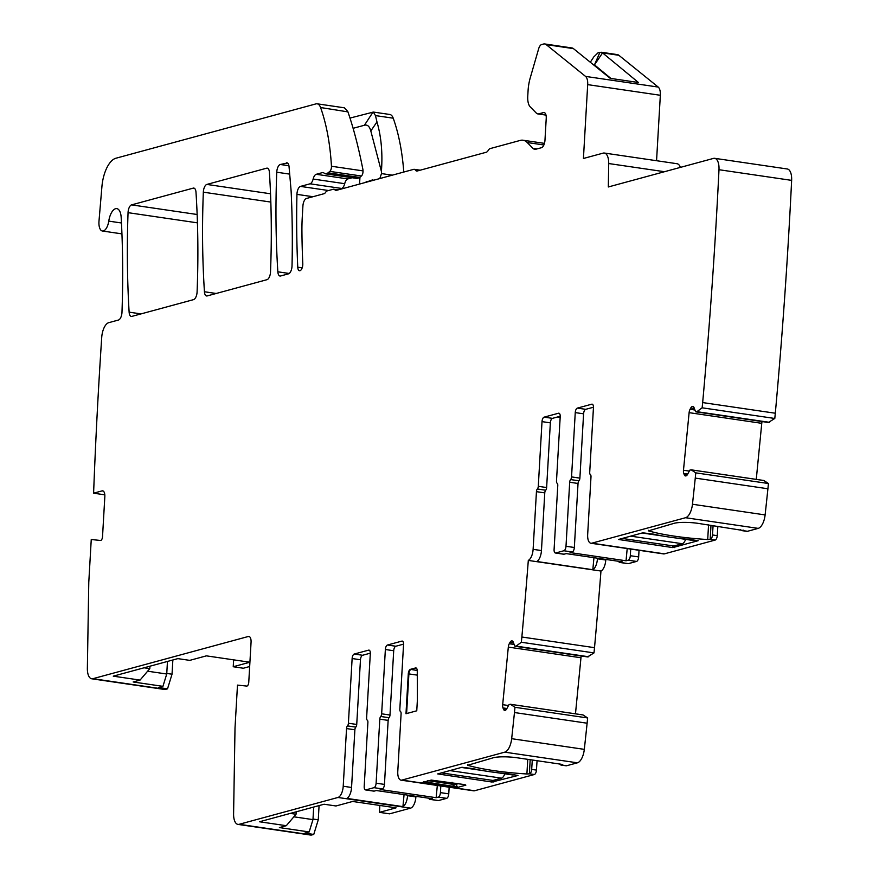 <?xml version="1.0" encoding="UTF-8"?>
<svg xmlns="http://www.w3.org/2000/svg" width="879" height="879" viewBox="0 0 879 879"><rect width="100%" height="100%" fill="white"/><g stroke="black" fill="none" stroke-linecap="round" stroke-linejoin="round"><path stroke-width="1.32" d="M559.758 764.038A8.087 3.648 -81.7 0 0 561.22 765.082A8.087 3.648 -81.7 0 0 561.934 765.027L562.604 764.741L561.165 764.247L517.094 757.775A17.525 3.011 -176.7 0 0 493.46 757.72L467.661 765.29A76.847 13.207 -176.7 0 0 526.906 773.981L529.565 773.817A4.043 1.824 -81.7 0 0 531.674 769.4L532.289 760.005M528.312 560.428L600.972 571.042L528.312 560.428A2583.535 1163.346 98.3 0 1 521.862 637.011L521.346 642.252L516.116 646.12L514.753 646.076L513.259 642.131A4.714 2.121 98.3 0 0 512.083 640.901A4.714 2.121 98.3 0 0 511.864 640.901L511.644 640.912A4.714 2.121 98.3 0 0 509.985 642.417L509.271 643.736A4.714 2.121 98.3 0 0 508.315 647.098L502.678 704.672A4.714 2.121 98.3 0 0 502.986 707.925L503.447 709.133A4.714 2.121 98.3 0 0 504.612 710.364A4.714 2.121 98.3 0 0 504.843 710.375L505.062 710.353A4.714 2.121 98.3 0 0 506.722 708.848L509.029 704.573L510.358 704.266L514.973 707.298L514.468 712.539L587.117 723.208A2583.535 1163.346 98.3 0 1 584.315 749.358A13.482 6.076 98.3 0 1 577.404 762.818L566.702 765.73A8.087 3.648 98.3 0 1 565.988 765.774L561.22 765.082M531.674 769.4L536.443 770.103L537.058 760.709M536.443 770.103A4.043 1.824 98.3 0 1 534.333 774.52L474.561 790.759A10.108 4.549 98.3 0 1 473.66 790.814L465.332 789.595A10.108 4.549 -81.7 0 0 465.562 789.617L409.581 781.398A10.108 4.549 -81.7 0 1 409.35 781.376L401.011 780.156A10.108 4.549 98.3 0 1 397.78 771.432L401.099 713.748A2.692 1.22 98.3 0 0 400.461 711.507A2.692 1.22 98.3 0 1 399.824 709.265L403.549 644.571A4.043 1.824 98.3 0 0 402.252 641.077A4.043 1.824 98.3 0 0 401.901 641.099L402.593 641.198M514.468 712.539A2583.535 1163.346 98.3 0 1 511.666 738.69A13.482 6.076 98.3 0 1 504.755 752.16L401.912 780.091A10.108 4.549 98.3 0 1 401.011 780.156M491.998 782.035L517.962 775.476L508.359 773.806A65.387 11.24 -176.7 0 1 472.836 768.598L461.98 767.268L437.687 773.916L491.998 782.035L492.097 780.321M457.388 787.463L465.848 785.156L465.057 784.672L431.259 780.08L422.788 782.387L423.59 782.87L454.817 787.452L457.388 787.463L457.124 786.573L454.553 786.562L452.267 784.233L428.721 780.772M422.788 782.387L423.59 782.87L426.623 781.343M167.46 661.437L166.735 674.006L147.628 671.204M144.068 667.798L149.815 668.633L149.946 666.194M457.124 786.573L455.783 783.255L452.267 784.233L452.037 782.266M360.181 156.374L360.906 159.758M423.799 781.684L454.553 786.562L454.817 787.452M427.831 780.64L426.656 781.387M458.234 783.672L453.179 785.277M290.301 813.405L296.047 814.24L296.179 811.8M313.693 807.043L312.968 819.613L293.861 816.811M379.75 178.712L381.486 173.592L381.409 171.46L370.817 130.982C369.543 126.334 367.4 124.411 364.422 125.247L353.116 128.312M381.409 171.46C382.761 153.243 381.277 136.717 376.97 121.906L375.465 115.588L373.344 112.072L349.996 118.072M610.938 78.462L594.479 64.87L593.786 65.057M599.928 52.311L602.565 52.894L594.479 64.87L599.928 52.3L598.006 52.828L593.786 56.915L590.314 62.244M249.658 666.524L243.351 668.238L233.232 666.743L249.856 662.228L206.378 655.855L189.765 660.371L177.855 658.624L113.259 676.16L140.058 680.093L133.158 681.972L162.934 686.345L166.735 674.006M233.232 666.743L233.627 659.854M166.768 673.435L172.031 674.204L167.526 688.828L158.594 687.521L162.934 686.345M149.815 668.633L140.058 680.093M347.809 111.523L344.381 107.809L317.154 103.81A13.482 6.076 98.3 0 1 320.571 107.524A161.78 72.847 98.3 0 1 331.449 166.252A4.043 1.824 98.3 0 1 329.834 171.383L361.39 176.009A4.043 1.824 98.3 0 0 363.016 170.889A161.78 72.847 98.3 0 0 362.939 169.658C358.599 147.54 353.589 128.29 347.93 111.886L320.571 107.524M545.947 114.907L538.761 113.852A10.79 4.856 98.3 0 1 537.805 113.907A10.79 4.856 98.3 0 1 536.333 113.105L530.224 106.886A13.482 6.076 98.3 0 1 527.752 96.25L528.081 90.625A26.963 12.141 98.3 0 1 530.268 77.781L538.64 48.817A6.746 3.033 98.3 0 1 541.618 44.554L543.541 44.027A13.482 6.076 98.3 0 1 544.727 43.95L571.954 47.949A13.482 6.076 98.3 0 1 573.438 48.62L610.257 78.352L638.429 82.494L602.565 52.894L618.86 55.289A13.482 6.076 98.3 0 0 617.388 54.608L601.104 52.224M417.283 675.127L408.889 673.918A4.032 1.813 98.3 0 1 410.998 669.446L416.141 668.051A4.153 1.868 98.3 0 1 416.217 668.029M408.285 673.841A4.043 1.824 98.3 0 1 410.405 669.348L415.547 667.952A4.164 1.879 98.3 0 1 415.91 667.93A4.164 1.879 98.3 0 1 417.261 670.985L417.393 699.508A4.164 1.879 98.3 0 1 417.382 700.047L416.756 710.803L405.988 713.726L408.285 673.841L408.889 673.929L406.603 713.561M403.56 644.142L395.814 646.241L387.474 645.021A4.043 1.824 98.3 0 0 385.365 649.504L381.651 713.814A2.692 1.22 98.3 0 1 380.728 716.484A2.692 1.22 98.3 0 0 379.805 719.154L376.113 783.189A4.043 1.824 98.3 0 1 374.004 787.672L382.343 788.902L380.178 789.485L436.16 797.703L437.313 785.463M373.498 791.012A4.043 1.824 -81.7 0 0 373.828 791.133A4.043 1.824 -81.7 0 0 374.19 791.111L376.344 790.529L432.325 798.736L430.161 799.33A4.043 1.824 -81.7 0 1 429.809 799.352A4.043 1.824 -81.7 0 1 428.776 798.22M373.07 112.018L364.422 125.247M342.151 188.787L341.59 188.447A6.746 3.033 98.3 0 0 344.7 183.689A6.746 3.033 98.3 0 1 347.798 178.92L352.171 177.734M359.566 184.063L359.961 177.184M593.457 407.23L585.7 409.328L577.36 408.109A4.043 1.824 98.3 0 0 575.251 412.603L571.548 476.901A2.692 1.22 98.3 0 1 570.625 479.571A2.692 1.22 98.3 0 0 569.691 482.241L565.999 546.277A4.043 1.824 98.3 0 1 563.889 550.759L572.229 551.99L570.064 552.572L626.046 560.791L627.199 548.562M563.384 554.1A4.043 1.824 -81.7 0 0 563.725 554.231A4.043 1.824 -81.7 0 0 564.076 554.199L566.241 553.616L622.211 561.835L620.058 562.417A4.043 1.824 98.3 0 1 619.695 562.439A4.043 1.824 98.3 0 1 618.662 561.307M528.323 560.373A10.108 4.549 -81.7 0 0 533.113 549.342L536.443 491.658A2.692 1.22 98.3 0 1 537.366 488.988A2.692 1.22 -81.7 0 0 538.289 486.318L542.013 421.623A4.043 1.824 98.3 0 1 544.134 417.14L552.462 418.36L560.22 416.25M552.462 418.36A4.043 1.824 -81.7 0 0 550.353 422.854L546.628 487.537A2.692 1.22 -81.7 0 1 545.705 490.218A2.692 1.22 -81.7 0 0 544.771 492.888L541.453 550.562A10.108 4.549 -81.7 0 1 536.838 561.505L592.82 569.713L593.951 557.682M597.456 558.198L597.423 558.78A10.108 4.549 98.3 0 1 592.82 569.713M364.763 182.645L372.432 179.92L373.74 180.206M329.834 171.383L328.065 172.811L359.621 177.448L361.39 176.009M359.621 177.448A6.746 3.033 98.3 0 1 358.797 177.899L357.006 178.382A3.373 1.516 98.3 0 1 356.698 178.404A3.373 1.516 98.3 0 1 356.424 178.294M415.91 796.33L415.877 796.912A10.108 4.549 -81.7 0 1 410.592 808.131L337.943 797.473A10.108 4.549 -81.7 0 0 343.217 786.244L346.546 728.57A2.692 1.22 98.3 0 1 347.469 725.9A2.692 1.22 -81.7 0 0 348.403 723.23L352.127 658.536A4.043 1.824 98.3 0 1 354.237 654.042L362.577 655.273A4.043 1.824 -81.7 0 0 360.467 659.755L356.731 724.45A2.692 1.22 -81.7 0 1 355.808 727.12A2.692 1.22 -81.7 0 0 354.885 729.79L351.556 787.474A10.108 4.549 -81.7 0 1 346.952 798.418L402.934 806.625L404.065 794.594M402.934 806.625A10.108 4.549 -81.7 0 0 407.537 795.682L415.877 796.912M407.57 795.11L407.537 795.682M436.16 797.703L438.313 797.11A4.043 1.824 -81.7 0 0 440.423 792.627L448.762 793.847A4.043 1.824 98.3 0 1 446.653 798.341L438.5 800.549L430.161 799.33M440.808 785.98L440.423 792.627M395.814 646.241A4.043 1.824 -81.7 0 0 393.704 650.735L389.99 715.034A2.692 1.22 -81.7 0 1 389.067 717.703A2.692 1.22 -81.7 0 0 388.144 720.384L384.453 784.409A4.043 1.824 -81.7 0 1 382.343 788.902M362.577 655.273L370.323 653.163M410.592 808.131L389.584 813.844L379.464 812.35L396.077 807.834L352.611 801.461L335.998 805.977L324.087 804.23L259.492 821.766L286.29 825.7L279.39 827.578L309.166 831.952L312.968 819.613M296.047 814.24L286.29 825.7M313.001 819.041L318.264 819.81L313.759 834.435L304.826 833.127L309.166 831.952M379.464 812.35L379.86 805.461M630.704 549.067L630.32 555.715A4.043 1.824 98.3 0 1 628.21 560.209L636.539 561.428L628.397 563.637L620.058 562.417M639.033 550.298L638.659 556.934A4.043 1.824 98.3 0 1 636.539 561.428M627.694 563.538A4.043 1.824 -81.7 0 0 628.035 563.67A4.043 1.824 -81.7 0 0 628.397 563.637M605.796 559.418L605.763 560A10.108 4.549 -81.7 0 1 600.972 571.042M449.147 787.21L448.762 793.847M437.808 800.45A4.043 1.824 -81.7 0 0 438.138 800.571A4.043 1.824 -81.7 0 0 438.5 800.549M318.264 819.81L319.077 805.582M172.031 674.204L172.855 659.975M373.048 112.018L389.804 114.479A13.482 6.076 98.3 0 1 393.221 118.193A161.78 72.847 98.3 0 1 403.78 172.042M626.046 560.791L628.21 560.209M544.727 43.95A13.482 6.076 98.3 0 1 546.211 44.62L585.557 76.407A10.108 4.549 98.3 0 1 587.688 84.626L583.425 158.484L603.159 153.122A13.482 6.076 98.3 0 1 604.356 153.045A13.482 6.076 98.3 0 1 608.707 163.538L608.323 186.963L713.462 158.407A13.482 6.076 98.3 0 1 714.66 158.319A13.482 6.076 98.3 0 1 718.989 169.713A2583.535 1163.346 98.3 0 1 702.662 402.571L702.145 407.812L696.915 411.68L695.553 411.636L694.058 407.691A4.714 2.121 98.3 0 0 692.883 406.461A4.714 2.121 98.3 0 0 692.663 406.461L692.443 406.472A4.714 2.121 98.3 0 0 690.784 407.977L690.07 409.295A4.714 2.121 98.3 0 0 689.114 412.658L683.477 470.232A4.714 2.121 98.3 0 0 683.785 473.484L684.247 474.693A4.714 2.121 98.3 0 0 685.411 475.924A4.714 2.121 98.3 0 0 685.642 475.935L685.862 475.913A4.714 2.121 98.3 0 0 687.521 474.407L689.828 470.133L691.213 469.847L695.772 472.858L695.267 478.099A2583.535 1163.346 98.3 0 1 692.465 504.249A13.482 6.076 98.3 0 1 685.554 517.72L591.798 543.189A10.108 4.549 98.3 0 1 590.908 543.244L599.236 544.464A10.108 4.549 -81.7 0 0 599.478 544.486L655.448 552.704A10.108 4.549 98.3 0 1 655.218 552.682A10.108 4.549 98.3 0 1 654.987 552.638M585.7 409.328A4.043 1.824 -81.7 0 0 583.59 413.822L579.887 478.132A2.692 1.22 -81.7 0 1 578.953 480.802A2.692 1.22 -81.7 0 0 578.03 483.472L574.339 547.496A4.043 1.824 -81.7 0 1 572.229 551.99M337.943 797.473L239.143 824.304A13.482 6.076 98.3 0 1 237.956 824.392A13.482 6.076 98.3 0 1 233.594 813.899L235.012 727.933L237.484 685.115L246.724 686.07A3.373 1.516 98.3 0 0 248.757 682.302L251.064 642.263A6.746 3.033 98.3 0 0 248.9 636.451A6.746 3.033 98.3 0 0 248.307 636.495L92.91 678.698A13.482 6.076 98.3 0 1 91.724 678.786A13.482 6.076 98.3 0 1 87.362 668.293L88.779 582.327L91.251 539.508L100.492 540.464A3.373 1.516 98.3 0 0 102.524 536.695L104.832 496.657A6.746 3.033 98.3 0 0 102.678 490.845A6.746 3.033 98.3 0 0 102.074 490.878L103.239 491.053M167.526 688.828L165.56 689.367A13.482 6.076 98.3 0 1 164.373 689.444L91.724 678.786M387.474 645.021L401.901 641.099M354.237 654.042L368.664 650.13A4.043 1.824 98.3 0 1 369.015 650.108A4.043 1.824 98.3 0 1 370.312 653.591L366.609 717.901A2.692 1.22 -81.7 0 0 367.246 720.143A2.692 1.22 98.3 0 1 367.894 722.395L364.203 786.419A4.043 1.824 -81.7 0 0 365.488 789.913A4.043 1.824 -81.7 0 0 365.851 789.891L374.004 787.672M104.81 494.833L93.603 493.185A2583.535 1163.346 98.3 0 1 101.722 337.382A13.482 6.076 98.3 0 1 108.743 322.67L118.456 320.033A6.746 3.033 98.3 0 0 121.983 312.243A539.266 242.824 98.3 0 0 121.17 217.366A13.635 6.142 98.3 0 0 116.797 208.62A13.635 6.142 98.3 0 0 108.765 221.123A10.79 4.856 98.3 0 1 102.403 231.012A10.79 4.856 98.3 0 1 98.997 221.079L101.92 186.601A26.963 12.141 98.3 0 1 115.885 158.242L315.957 103.887A13.482 6.076 98.3 0 1 317.154 103.81M328.065 172.811A6.746 3.033 98.3 0 1 327.241 173.262L358.797 177.899M357.006 178.382L325.439 173.756L327.241 173.262M325.439 173.756A3.373 1.516 98.3 0 1 325.142 173.767A3.373 1.516 98.3 0 1 324.791 173.624L323.78 172.855A6.746 3.033 98.3 0 0 323.087 172.559A6.746 3.033 98.3 0 0 322.494 172.592L323.648 172.767M538.761 113.852L543.486 112.567A6.746 3.033 98.3 0 1 544.079 112.523A6.746 3.033 98.3 0 1 546.233 118.346L544.969 140.222A6.746 3.033 98.3 0 1 541.453 147.705L535.915 149.21A13.482 6.076 98.3 0 1 534.718 149.287A13.482 6.076 98.3 0 1 532.883 148.287L527.246 142.53A31.007 13.965 98.3 0 0 523.016 140.222A31.007 13.965 98.3 0 0 520.269 140.409L490.174 148.584A6.746 3.033 98.3 0 0 488.219 150.419A6.746 3.033 98.3 0 1 486.252 152.254L417.272 170.987A6.746 3.033 98.3 0 1 416.679 171.031A6.746 3.033 98.3 0 1 415.47 170.174A6.746 3.033 98.3 0 0 414.262 169.317A6.746 3.033 98.3 0 0 413.668 169.361L336.448 190.336A6.746 3.033 98.3 0 1 335.855 190.38A6.746 3.033 98.3 0 1 334.855 189.787A6.746 3.033 98.3 0 0 333.855 189.205A6.746 3.033 98.3 0 0 333.262 189.249L326.988 190.952A4.043 1.824 98.3 0 0 325.856 191.996A6.746 3.033 98.3 0 1 323.955 193.732L306.43 198.489A6.746 3.033 98.3 0 0 302.914 205.972L302.288 216.772A107.853 48.565 98.3 0 0 301.926 231.243A461.75 207.927 98.3 0 0 302.794 263.634A5.395 2.428 98.3 0 1 299.497 270.754A5.395 2.428 98.3 0 1 297.761 267.216A539.266 242.824 98.3 0 1 296.948 194.369A6.746 3.033 98.3 0 1 300.486 186.403L310.034 183.81A6.746 3.033 98.3 0 0 313.133 179.052A6.746 3.033 98.3 0 1 316.242 174.295L322.494 172.592M577.36 408.109L591.787 404.186A4.043 1.824 98.3 0 1 592.149 404.164A4.043 1.824 98.3 0 1 593.446 407.658L589.71 472.353A2.692 1.22 98.3 0 0 590.347 474.594A2.692 1.22 98.3 0 1 590.996 476.847L587.666 534.52A10.108 4.549 98.3 0 0 590.908 543.244M544.134 417.14L558.55 413.218A4.043 1.824 98.3 0 1 558.912 413.196A4.043 1.824 98.3 0 1 560.209 416.69L556.495 480.989A2.692 1.22 -81.7 0 0 557.143 483.241A2.692 1.22 98.3 0 1 557.78 485.483L554.089 549.518A4.043 1.824 -81.7 0 0 555.385 553.001A4.043 1.824 -81.7 0 0 555.737 552.979L563.889 550.759M286.323 162.846A6.746 3.033 98.3 0 1 286.928 162.802A6.746 3.033 98.3 0 1 289.059 166.768L290.96 188.974A53.927 24.282 98.3 0 1 291.191 192.534A539.266 242.824 98.3 0 1 292.026 265.876A6.746 3.033 98.3 0 1 288.488 273.841L280.599 275.984A6.746 3.033 98.3 0 1 280.005 276.028A6.746 3.033 98.3 0 1 277.852 271.809A498.822 224.617 98.3 0 1 276.753 172.218A6.746 3.033 98.3 0 1 280.28 164.483L287.488 163.011M575.47 713.825L580.964 657.767A4.714 2.121 98.3 0 1 581.294 655.998M510.391 704.277L583.008 714.924L587.633 717.956L587.117 723.208M514.973 707.298L587.633 717.956M93.603 493.185L102.074 490.878M585.557 76.407L658.206 87.065L618.86 55.289M658.206 87.065A10.108 4.549 98.3 0 1 660.338 95.284L656.558 160.714M604.356 153.045L677.006 163.714A13.482 6.076 98.3 0 1 680.401 167.384M714.66 158.319L787.309 168.988A13.482 6.076 98.3 0 1 791.638 180.371A2583.535 1163.346 98.3 0 1 775.311 413.229L774.795 418.47L768.378 422.48L695.718 411.811L768.411 422.48M702.662 402.571L775.311 413.229M702.145 407.812L774.795 418.47M756.27 479.385L761.763 423.326A4.714 2.121 98.3 0 1 762.093 421.557M763.807 480.483L691.158 469.825L763.807 480.483L768.433 483.516L767.916 488.768A2583.535 1163.346 98.3 0 1 765.115 514.918A13.482 6.076 98.3 0 1 758.203 528.378L747.502 531.29A8.087 3.648 98.3 0 1 746.787 531.334L742.019 530.641A8.087 3.648 98.3 0 1 740.557 529.597M695.772 472.858L768.433 483.516M695.267 478.099L767.916 488.768M521.862 637.011L594.512 647.669L593.995 652.91L587.546 656.91M600.961 571.086A2583.535 1163.346 98.3 0 1 594.512 647.669M521.346 642.252L593.995 652.91M266.667 168.186L206.862 184.425A6.746 3.033 98.3 0 0 203.335 192.171A498.822 224.617 98.3 0 0 204.433 291.751A6.746 3.033 98.3 0 0 206.587 295.97A6.746 3.033 98.3 0 0 207.18 295.926L266.985 279.687A6.746 3.033 98.3 0 0 270.512 271.941A498.822 224.617 98.3 0 0 269.413 172.361A6.746 3.033 98.3 0 0 267.26 168.142A6.746 3.033 98.3 0 0 266.667 168.186L267.82 168.35M128.048 212.663A6.746 3.033 98.3 0 1 131.575 204.873L193.248 188.128A6.746 3.033 98.3 0 1 193.841 188.084A6.746 3.033 98.3 0 1 195.995 192.303A498.822 224.617 98.3 0 1 197.094 291.894A6.746 3.033 98.3 0 1 193.567 299.629L131.872 316.385A6.746 3.033 98.3 0 1 131.279 316.429A6.746 3.033 98.3 0 1 129.125 312.155A539.266 242.824 98.3 0 1 128.048 212.663L197.434 222.848M313.759 834.435L311.792 834.973A13.482 6.076 98.3 0 1 310.606 835.05L237.956 824.392M698.19 540.695L689.158 539.365A65.387 11.24 -176.7 0 1 669.919 537.168A65.387 11.24 -176.7 0 1 653.635 534.157L642.78 532.828L618.475 539.475L672.798 547.595L698.19 540.695M713.089 525.565L712.473 534.959L717.242 535.663L717.857 526.268M717.242 535.663A4.043 1.824 98.3 0 1 715.132 540.08L664.447 553.847A10.108 4.549 98.3 0 1 663.557 553.902L655.218 552.682M743.118 530.07L742.733 530.586A8.087 3.648 98.3 0 1 742.019 530.641M712.473 534.959A4.043 1.824 98.3 0 1 710.364 539.376L715.132 540.08M743.085 530.487L697.893 523.335A17.525 3.011 -176.7 0 0 674.259 523.28L648.46 530.85A76.847 13.207 -176.7 0 0 673.907 536.08A76.847 13.207 -176.7 0 0 707.705 539.541L710.364 539.376M695.069 540.233L694.19 540.475A8.087 3.648 98.3 0 1 693.476 540.519L677.204 538.135M685.598 539.365A8.087 3.648 98.3 0 1 682.28 543.716L673.808 546.013L622.145 538.431M514.27 774.674L513.391 774.915A8.087 3.648 98.3 0 1 512.677 774.959L496.404 772.575M504.799 773.806A8.087 3.648 98.3 0 1 501.48 778.157L493.009 780.453L441.346 772.872M467.694 764.719L467.661 765.29M527.752 759.335L526.906 773.981M530.191 759.698L529.378 773.872M561.934 765.027L566.702 765.73M529.565 773.817L534.333 774.52M401.912 780.091L474.561 790.759M504.755 752.16L577.404 762.818M493.921 780.211L493.811 782.035M560.165 417.36L557.572 416.976M370.817 130.982L376.97 121.906M416.294 668.073L415.547 667.952M417.239 670.49L410.998 669.446M630.32 555.715L638.659 556.934M597.423 558.78L605.763 560M438.313 797.11L446.653 798.341M375.465 115.588L393.221 118.193M381.486 173.592L392.265 175.174M366.18 181.623L367.708 181.843M165.56 689.367L92.91 678.698M385.365 649.504L393.704 650.735M381.651 713.814L389.99 715.034M380.728 716.484L389.067 717.703M379.805 719.154L388.144 720.384M384.453 784.409L376.113 783.189M374.19 791.111L365.851 789.891M368.664 650.13L369.356 650.229M352.127 658.536L360.467 659.755M348.403 723.23L356.731 724.45M355.808 727.12L347.469 725.9M346.546 728.57L354.885 729.79M351.556 787.474L343.217 786.244M331.449 166.252L363.016 170.889M347.798 178.92L316.242 174.295M313.133 179.052L344.7 183.689M310.034 183.81L341.59 188.447M334.855 189.787L337.195 190.139M415.47 170.174L418.591 170.636M527.246 142.53L543.87 144.969M537.058 148.892L532.883 148.287M543.486 112.567L544.639 112.732M546.211 44.62L573.438 48.62M591.787 404.186L592.479 404.296M575.251 412.603L583.59 413.822M571.548 476.901L579.887 478.132M570.625 479.571L578.953 480.802M569.691 482.241L578.03 483.472M574.339 547.496L565.999 546.277M564.076 554.199L555.737 552.979M558.55 413.218L559.242 413.317M542.013 421.623L550.353 422.854M538.289 486.318L546.628 487.537M545.705 490.218L537.366 488.988M536.443 491.658L544.771 492.888M541.453 550.562L533.113 549.342M410.998 669.435L410.405 669.348M502.678 704.672L508.512 705.529M508.315 647.098L580.964 657.767M502.986 707.925L506.908 708.496M503.447 709.133L506.271 709.551M510.413 704.288L583.063 714.957M511.666 738.69L584.315 749.358M248.307 636.495L249.46 636.66M108.765 221.123L121.467 222.98M300.486 186.403L328.559 190.523M296.948 194.369L312.968 196.72M297.761 267.216L302.167 267.864M587.688 84.626L660.338 95.284M608.707 163.538L664.458 171.713M718.989 169.713L791.638 180.371M696.915 411.68L769.564 422.338M696.816 411.724L769.466 422.381M692.443 406.472L693.256 406.592M690.784 407.977L694.366 408.504M690.07 409.295L694.937 410.01M689.114 412.658L761.763 423.326M683.477 470.232L689.312 471.089M683.785 473.484L687.708 474.056M684.247 474.693L687.07 475.11M691.213 469.847L763.862 480.516M692.465 504.249L765.115 514.918M516.116 646.12L588.765 656.778M516.017 646.164L588.666 656.822M587.579 656.921L514.918 646.252L587.611 656.921M511.644 640.912L512.457 641.033M509.985 642.417L513.567 642.945M509.271 643.736L514.138 644.45M277.852 271.809L289.213 273.479M280.28 164.483L288.927 165.746M276.753 172.218L289.685 174.119M206.862 184.425L270.534 193.776M203.335 192.171L270.831 202.071M204.433 291.751L216.19 293.487M131.575 204.873L197.149 214.498M129.125 312.155L141.014 313.902M193.248 188.128L194.402 188.293M239.143 824.304L311.792 834.973M674.72 545.771L674.611 547.595M672.896 545.881L672.798 547.595M685.554 517.72L758.203 528.378M591.798 543.189L664.447 553.847M742.733 530.586L747.502 531.29M648.493 530.279L648.46 530.85M710.99 525.257L710.177 539.431M708.551 524.895L707.705 539.541M642.527 532.894L659.162 535.333M681.862 538.662L694.19 540.475M630.606 536.135L682.28 543.716M461.728 767.334L478.363 769.773M501.074 773.102L513.391 774.915M449.806 770.575L501.48 778.157M628.035 563.67L619.695 562.439M438.138 800.571L429.809 799.352M373.828 791.133L365.488 789.913M325.142 173.767L356.698 178.404M333.855 189.205L338.25 189.853M414.262 169.317L420.206 170.196M523.016 140.222L544.442 143.365M537.805 113.907L546.002 115.116M563.725 554.231L555.385 553.001M510.358 704.266L583.008 714.924M102.403 231.012L121.939 233.88M642.164 532.993L663.096 536.069M461.365 767.433L482.296 770.509"/></g></svg>

